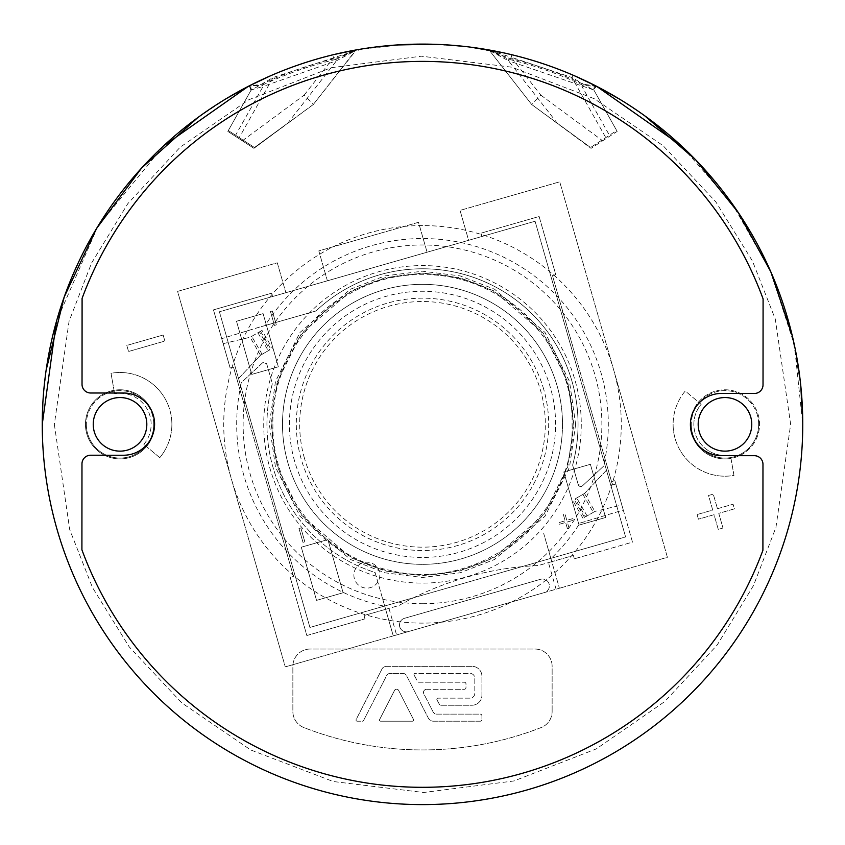 <?xml version="1.0" encoding="UTF-8"?>
<svg xmlns="http://www.w3.org/2000/svg" width="845" height="845" viewBox="0 0 845 845"><rect width="100%" height="100%" fill="white"/><g stroke="black" fill="none" stroke-linecap="round" stroke-linejoin="round"><path stroke-width="0.63" stroke-dasharray="4.22 3.17" d="M42.25 424.348A380.25 380.25 0 0 0 423.672 804.588A380.25 380.25 0 0 0 802.75 424.348L794.363 344.929L770.534 271.171L732.235 203.782L681.081 145.551M597.383 86.697L596.581 86.285L593.243 89.792L594.014 90.309C593.422 87.447 594.574 86.253 597.468 86.739C594.574 86.253 593.422 87.447 594.014 90.309L571.917 77.497L572.942 75.12A380.25 380.25 0 0 0 511.838 54.735L511.225 57.259L488.104 49.792L508.817 59.308A375.106 375.106 0 0 1 582.554 85.091L597.362 86.686M54.344 424.348L69.702 529.572L92.527 587.613L129.211 646.869L181.855 702.955L250.733 749.969L333.257 781.519L423.641 792.494L513.95 780.96L596.285 748.902L664.867 701.466L717.162 645.052L753.476 585.564L775.942 527.386L790.656 424.348L775.298 319.125L752.472 261.073L715.789 201.818L663.145 145.731L594.267 98.717L511.743 67.177L421.359 56.192L331.05 67.737L248.715 99.794L180.133 147.231L127.838 203.634L91.524 263.122L69.058 321.311L54.344 424.348M242.314 140.809L304.2 95.105L313.326 104.484L253.933 148.34L227.833 131.398L250.986 90.309C251.599 87.415 250.447 86.232 247.532 86.739L249.444 85.757M163.497 145.953L97.862 226.354L56.414 321.522M262.446 85.091A375.106 375.106 0 0 1 336.183 59.308L335.93 58.231A376.205 376.205 0 0 0 261.982 84.099L248.419 86.285L262.446 85.091L261.982 84.099L263.08 86.444L336.521 60.755L355.301 50.753L273.083 77.497L250.986 90.309L251.757 89.792L248.419 86.285L247.574 86.718M336.183 59.308L356.78 49.813M486.055 50.309L488.906 49.939A380.25 380.25 0 0 0 356.094 49.939L354.604 50.975M487.977 49.781L509.07 58.231L508.479 60.755L593.243 89.792M573.068 424.348A150.568 150.568 0 0 1 422.5 574.917A150.568 150.568 0 0 1 271.932 424.348A150.568 150.568 0 0 1 422.5 273.78A150.568 150.568 0 0 1 573.068 424.348M698.181 424.348A26.786 26.786 0 0 0 724.968 451.135A26.786 26.786 0 0 0 751.765 424.348A26.786 26.786 0 0 0 724.968 397.551A26.786 26.786 0 0 0 698.181 424.348M93.235 424.348A26.786 26.786 0 0 0 120.032 451.135A26.786 26.786 0 0 0 146.819 424.348A26.786 26.786 0 0 0 120.032 397.551A26.786 26.786 0 0 0 93.235 424.348M540.557 579.29A6.918 6.918 0 0 1 549.377 585.934A6.918 6.918 0 0 1 544.37 592.577L408.293 631.595A6.918 6.918 0 0 1 399.748 626.863A6.918 6.918 0 0 1 404.491 618.308L540.557 579.29A6.918 6.918 0 0 1 549.377 585.934A6.918 6.918 0 0 1 544.37 592.577L559.411 588.268L551.785 561.682L538.413 565.516A311.118 311.118 0 0 0 399.009 605.495L385.637 609.329L393.263 635.905L285.272 666.874L177.598 291.388L277.287 262.806L285.863 292.708L327.395 280.804L318.818 250.891L418.507 222.309L427.084 252.211L468.616 240.307L460.05 210.394L559.728 181.812L667.402 557.299L559.411 588.268L667.402 557.299L559.728 181.812L460.05 210.394L468.616 240.307L481.914 236.494L272.565 296.521L285.863 292.708L277.287 262.806L177.598 291.388L285.272 666.874L408.293 631.595A6.918 6.918 0 0 1 399.748 626.863A6.918 6.918 0 0 1 404.491 618.308L540.557 579.29M507.465 53.71L503.303 52.781M758.673 424.348A33.705 33.705 0 0 0 724.968 390.643A33.705 33.705 0 0 0 691.263 424.348A33.705 33.705 0 0 1 724.968 390.643A33.705 33.705 0 0 1 758.673 424.348A33.705 33.705 0 0 1 724.968 458.053A33.705 33.705 0 0 1 691.263 424.348A33.705 33.705 0 0 0 724.968 458.053A33.705 33.705 0 0 0 758.673 424.348M153.737 424.348A33.705 33.705 0 0 0 120.032 390.643A33.705 33.705 0 0 0 86.327 424.348A33.705 33.705 0 0 1 120.032 390.643A33.705 33.705 0 0 1 153.737 424.348A33.705 33.705 0 0 1 120.032 458.053A33.705 33.705 0 0 1 86.327 424.348A33.705 33.705 0 0 0 120.032 458.053A33.705 33.705 0 0 0 153.737 424.348M422.5 603.71A179.372 179.372 0 0 0 601.872 424.348A179.372 179.372 0 0 0 422.5 244.976A179.372 179.372 0 0 0 243.128 424.348A179.372 179.372 0 0 0 422.5 603.71M579.86 523.139L623.283 510.031L632.482 542.141L574.336 558.82L632.482 542.141L615.815 483.984L612.488 484.945L552.461 275.597L555.788 274.646L539.11 216.5L480.963 233.167L481.914 236.494L480.963 233.167L539.11 216.5L555.788 274.646L552.461 275.597L612.488 484.945L615.815 483.984L614.864 480.668L621.846 505.025L594.891 511.426L621.846 505.025L614.864 480.668L611.537 481.618L614.864 480.668L623.283 510.031L579.86 523.139A185.805 185.805 0 0 1 550.908 558.64L543.705 533.512L551.785 561.682L573.385 555.492L551.785 561.682L559.411 588.268L393.263 635.905L375.074 572.498A155.554 155.554 0 0 1 272.375 383.619L266.767 364.058L262.499 362.875L241.469 382.489A185.805 185.805 0 0 0 384.76 606.277L375.074 572.498A155.554 155.554 0 0 1 272.375 383.619L266.767 364.058A2.588 2.588 0 0 0 262.499 362.875L241.469 382.489M261.274 326.656L315.998 310.96A155.554 155.554 0 0 1 572.625 465.077L578.234 484.629A2.588 2.588 0 0 0 582.501 485.812L603.531 466.197A185.805 185.805 0 0 0 265.14 325.547L259.732 327.099M265.14 325.547L315.998 310.96A155.554 155.554 0 0 1 572.625 465.077L578.234 484.629L582.501 485.812L603.531 466.197M582.554 85.091L581.909 86.444L609.414 135.253L616.67 130.542L617.167 131.398L591.067 148.34L531.674 104.484L591.067 148.34L617.167 131.398L594.014 90.309C593.422 87.447 594.574 86.253 597.468 86.739C594.574 86.253 593.422 87.447 594.014 90.309L595.556 86.549M596.581 86.285L583.018 84.099A376.205 376.205 0 0 0 509.07 58.231L508.817 59.308M396.59 44.975L356.094 49.939L351.964 51.482C341.929 55.981 344.369 55.506 335.93 58.231L336.521 60.755L287.744 123.18L254.461 147.516L235.586 135.253L263.08 86.444L251.757 89.792M422.5 225.573A198.765 198.765 0 0 0 223.735 424.348A198.765 198.765 0 0 0 422.5 623.114A198.765 198.765 0 0 0 621.265 424.348A198.765 198.765 0 0 0 422.5 225.573M673.116 424.348A51.851 51.851 0 0 0 733.978 475.408L730.978 458.391A34.571 34.571 0 0 0 736.798 391.858A34.571 34.571 0 0 0 698.488 402.125L685.253 391.013A51.851 51.851 0 0 0 733.978 475.408L730.978 458.391A34.571 34.571 0 0 1 690.407 424.348A34.571 34.571 0 0 0 724.968 458.909A34.571 34.571 0 0 0 759.539 424.348A34.571 34.571 0 0 0 724.968 389.777A34.571 34.571 0 0 0 690.407 424.348A34.571 34.571 0 0 1 698.488 402.125L701.139 404.343A31.107 31.107 0 0 0 730.376 454.98A31.107 31.107 0 0 1 701.139 404.343L685.253 391.013A51.851 51.851 0 0 0 673.116 424.348M85.461 424.348A34.571 34.571 0 0 0 146.512 446.561A34.571 34.571 0 0 0 120.032 389.777A34.571 34.571 0 0 0 85.461 424.348A34.571 34.571 0 0 0 120.032 458.909A34.571 34.571 0 0 0 154.593 424.348A34.571 34.571 0 0 0 114.022 390.305A34.571 34.571 0 0 0 85.461 424.348M379.5 720.046A1.162 1.162 0 0 0 380.662 721.207L412.487 721.207A1.162 1.162 0 0 0 413.522 719.518L398.618 690.428A2.303 2.303 0 0 0 394.53 690.428L379.627 719.518A1.162 1.162 0 0 0 380.662 721.207L412.487 721.207A1.162 1.162 0 0 0 413.522 719.518L398.618 690.428A2.303 2.303 0 0 0 394.53 690.428L379.627 719.518A1.162 1.162 0 0 0 379.5 720.046M436.833 699.322A1.172 1.172 0 0 0 436.981 699.882L439.558 704.624A1.172 1.172 0 0 0 440.594 705.237L471.985 705.237A9.939 9.939 0 0 0 481.925 695.298L481.925 676.264A9.939 9.939 0 0 0 471.985 666.325L386.387 666.325A4.954 4.954 0 0 0 381.972 669.018L356.157 719.518A1.162 1.162 0 0 0 357.192 721.207L362.494 721.207A1.162 1.162 0 0 0 363.53 720.574L386.64 675.609A4.067 4.067 0 0 1 390.253 673.402L402.885 673.402A4.067 4.067 0 0 1 406.498 675.609L428.288 718.049A5.809 5.809 0 0 0 433.453 721.207L480.182 721.207A1.743 1.743 0 0 0 481.925 719.465L481.925 715.863A1.743 1.743 0 0 0 480.182 714.12L436.717 714.12A4.067 4.067 0 0 1 433.105 711.912L423.831 693.84A3.116 3.116 0 0 1 426.598 689.309A3.116 3.116 0 0 0 423.831 693.84L433.105 711.912A4.067 4.067 0 0 0 436.717 714.12L480.182 714.12A1.743 1.743 0 0 1 481.925 715.863L481.925 719.465A1.743 1.743 0 0 1 480.182 721.207L433.453 721.207A5.809 5.809 0 0 1 428.288 718.049L406.498 675.609A4.067 4.067 0 0 0 402.885 673.402L390.253 673.402A4.067 4.067 0 0 0 386.64 675.609L363.53 720.574A1.162 1.162 0 0 1 362.494 721.207L357.192 721.207A1.162 1.162 0 0 1 356.157 719.518L381.972 669.018A4.954 4.954 0 0 1 386.387 666.325L471.985 666.325A9.939 9.939 0 0 1 481.925 676.264L481.925 695.298A9.939 9.939 0 0 1 471.985 705.237L440.594 705.237A1.172 1.172 0 0 1 439.558 704.624L436.981 699.882A1.172 1.172 0 0 1 438.016 698.15A1.172 1.172 0 0 0 436.833 699.322M415.159 673.412A1.172 1.172 0 0 0 413.987 674.585A1.172 1.172 0 0 1 415.159 673.412L470.021 673.412A4.785 4.785 0 0 1 474.805 678.197L474.805 693.354A4.785 4.785 0 0 1 470.021 698.15L438.016 698.15L470.021 698.15A4.785 4.785 0 0 0 474.805 693.354L474.805 678.197A4.785 4.785 0 0 0 470.021 673.412L415.159 673.412M163.138 335.011L164.87 341.074L128.535 351.499L126.803 345.436L163.138 335.011L126.803 345.436L128.535 351.499L164.87 341.074L163.138 335.011M717.447 508.711L733.08 504.222L734.411 508.859L718.768 513.348L722.982 528.019L718.261 529.371L714.057 514.7L698.424 519.179L697.093 514.542L712.726 510.063L708.543 495.476L713.264 494.124L717.447 508.711L713.264 494.124L708.543 495.476L712.726 510.063L697.093 514.542L698.424 519.179L714.057 514.7L718.261 529.371L722.982 528.019L718.768 513.348L734.411 508.859L733.08 504.222L717.447 508.711M327.395 280.804L427.084 252.211L418.507 222.309L318.818 250.891L327.395 280.804M384.76 606.277L393.263 635.905L385.637 609.329L364.037 615.519L399.009 605.495A311.118 311.118 0 0 1 538.413 565.516L551.785 561.682L559.411 588.268L550.908 558.64M259.721 327.036L221.717 338.655L213.468 309.872L271.615 293.194L272.565 296.521L271.615 293.194L213.468 309.872L230.136 368.019L223.154 343.661L230.136 368.019L233.463 367.068L230.136 368.019L233.463 367.068L293.49 576.417L290.173 577.367L306.841 635.514L364.998 618.846L364.037 615.519L364.998 618.846L306.841 635.514L290.173 577.367L293.49 576.417L233.463 367.068L230.136 368.019L221.717 338.655L259.732 327.068M574.336 558.82L573.385 555.492L574.336 558.82M304.2 95.105L333.775 57.259L333.162 54.735A380.25 380.25 0 0 0 272.058 75.12L273.083 77.497L238.734 138.474M287.744 123.18L253.933 148.34L227.833 131.398L250.986 90.309C251.578 87.447 250.426 86.253 247.532 86.739C250.426 86.253 251.578 87.447 250.986 90.309L228.319 130.542L235.586 135.253M227.833 131.398L250.986 90.309L228.319 130.542L254.461 147.516L313.326 104.484L356.337 49.961M488.104 49.792L489.699 50.753L488.104 49.792L489.699 50.753L531.674 104.484L489.699 50.753L531.674 104.484L540.8 95.105L511.225 57.259L571.917 77.497L606.266 138.474M585.268 521.618L583.747 522.115M611.537 481.618L607.851 468.753L584.518 493.459L607.851 468.753L611.537 481.618L614.864 480.668L611.537 481.618M233.463 367.068L237.149 379.944L260.482 355.227L237.149 379.944L233.463 367.068M490.396 50.975L508.479 60.755L557.256 123.18L531.674 104.484L590.539 147.516L557.256 123.18M552.134 711.448L552.134 666.325A17.28 17.28 0 0 0 534.843 649.034L310.157 649.034A17.28 17.28 0 0 0 292.866 666.325L292.866 711.448A17.28 17.28 0 0 0 303.851 727.545A325.589 325.589 0 0 0 541.149 727.545A17.28 17.28 0 0 0 552.134 711.448A17.28 17.28 0 0 1 541.149 727.545A325.589 325.589 0 0 1 303.851 727.545A17.28 17.28 0 0 1 292.866 711.448L292.866 666.325A17.28 17.28 0 0 1 310.157 649.034L534.843 649.034A17.28 17.28 0 0 1 552.134 666.325L552.134 711.448M159.747 457.673A51.851 51.851 0 0 0 111.022 373.279L114.624 393.707L111.022 373.279A51.851 51.851 0 0 1 159.747 457.673L143.861 444.343L159.747 457.673M223.154 343.661L250.109 337.261L223.154 343.661M617.167 131.398L594.014 90.309L616.681 130.542L590.539 147.516L609.414 135.253M584.518 493.459L575.213 498.835L585.585 516.791L594.891 511.426L584.518 493.459L575.213 498.835M260.482 355.227L269.787 349.862L259.415 331.895L250.109 337.261L260.482 355.227L269.787 349.862M426.598 689.309L464.254 689.309A1.732 1.732 0 0 0 465.986 687.577L465.986 683.954A1.732 1.732 0 0 0 464.254 682.221L418.74 682.221A1.172 1.172 0 0 1 417.715 681.619L414.134 675.155A1.172 1.172 0 0 1 413.987 674.585A1.172 1.172 0 0 0 414.134 675.155L417.715 681.619A1.172 1.172 0 0 0 418.74 682.221L464.254 682.221A1.732 1.732 0 0 1 465.986 683.954L465.986 687.577A1.732 1.732 0 0 1 464.254 689.309L426.598 689.309M143.861 444.343A31.107 31.107 0 0 0 114.624 393.707A31.107 31.107 0 0 1 143.861 444.343M585.585 516.791L594.891 511.426M582.997 518.291L572.635 500.324M259.415 331.895L262.003 330.406L272.365 348.362M262.003 330.406L250.109 337.271M584.497 517.425L574.125 499.458M260.503 331.272L270.875 349.228M304.432 458.201A122.831 122.831 0 0 1 388.647 306.281A122.831 122.831 0 0 1 540.568 390.485A122.831 122.831 0 0 1 456.353 542.416A122.831 122.831 0 0 1 304.432 458.201M557.077 385.753A140.006 140.006 0 0 0 383.915 289.772A140.006 140.006 0 0 0 287.923 462.933A140.006 140.006 0 0 1 383.915 289.772A140.006 140.006 0 0 1 557.077 385.753A140.006 140.006 0 0 1 461.085 558.925A140.006 140.006 0 0 1 287.923 462.933A140.006 140.006 0 0 0 461.085 558.925A140.006 140.006 0 0 0 557.077 385.753A140.006 140.006 0 0 1 461.085 558.925A140.006 140.006 0 0 1 287.923 462.933M354.393 578.73A12.96 12.96 0 0 1 363.276 562.696A12.96 12.96 0 0 1 379.31 571.579A12.96 12.96 0 0 1 370.427 587.613A12.96 12.96 0 0 1 354.393 578.73A12.96 12.96 0 0 1 363.276 562.696A12.96 12.96 0 0 1 379.31 571.579A12.96 12.96 0 0 1 370.427 587.613A12.96 12.96 0 0 1 354.393 578.73M535.075 221.253L219.404 311.763L309.925 627.444L625.596 536.924L535.075 221.253L219.404 311.763L309.925 627.444L625.596 536.924L535.075 221.253M304.823 541.814L302.975 542.342L298.982 528.442L300.841 527.914L304.823 541.814L302.975 542.342L298.982 528.442L300.841 527.914L304.823 541.814M276.304 324.881L274.445 325.409L270.463 311.509L272.312 310.981L276.304 324.881L274.445 325.409L270.463 311.509L272.312 310.981L276.304 324.881M567.386 528.6L565.632 522.474L559.506 524.227L559.031 522.569L565.157 520.816L563.393 514.689L565.062 514.214L566.815 520.34L572.931 518.587L573.406 520.245L567.291 521.999L569.044 528.125L567.386 528.6L565.632 522.474L559.506 524.227L559.031 522.569L565.157 520.816L563.393 514.689L565.062 514.214L566.815 520.34L572.931 518.587L573.406 520.245L567.291 521.999L569.044 528.125L567.386 528.6M605.633 517.478L590.391 464.306L563.805 471.932L579.057 525.094L605.633 517.478L590.391 464.306L563.805 471.932L579.057 525.094L605.633 517.478M278.332 366.793L263.091 313.622L236.505 321.248L251.747 374.409L278.332 366.793L263.091 313.622L236.505 321.248L251.747 374.409L278.332 366.793M343.123 592.746L327.881 539.585L301.295 547.201L316.548 600.372L343.123 592.746L327.881 539.585L301.295 547.201L316.548 600.372L343.123 592.746M422.246 787.308A362.97 362.97 0 0 1 81.912 549.82L81.976 463.852A8.64 8.64 0 0 1 90.626 455.223L123.465 455.244A31.107 31.107 0 0 0 154.593 424.158A31.107 31.107 0 0 0 123.507 393.02L90.668 392.999A8.64 8.64 0 0 1 82.028 384.348L82.092 298.38A362.97 362.97 0 0 1 763.088 298.866L763.024 384.834A8.64 8.64 0 0 1 754.374 393.474L721.535 393.443A31.107 31.107 0 0 0 690.407 424.539A31.107 31.107 0 0 0 721.493 455.666L754.331 455.687A8.64 8.64 0 0 1 762.972 464.338L762.908 550.306A362.97 362.97 0 0 1 422.246 787.308M581.265 424.348A158.765 158.765 0 0 1 422.5 583.103A158.765 158.765 0 0 1 263.735 424.348A158.765 158.765 0 0 1 422.5 265.583A158.765 158.765 0 0 1 581.265 424.348M575.635 424.348L569.509 467.222L545.014 516.232L494.568 559.464L460.198 572.773L422.5 577.484L384.802 572.773L350.432 559.464L299.986 516.232L275.491 467.222L269.365 424.348L275.491 381.465L299.986 332.465L350.432 289.222L384.802 275.924L422.5 271.203L460.198 275.924L494.568 289.222L545.014 332.465L569.509 381.465L575.635 424.348M271.182 424.348L277.234 466.715L301.443 515.133L351.288 557.869L385.257 571.009L422.5 575.667L459.743 571.009L493.712 557.869L543.557 515.133L567.766 466.715L573.818 424.348L567.766 381.972L543.557 333.553L493.712 290.828L459.743 277.678L422.5 273.019L385.257 277.678L351.288 290.828L301.443 333.553L277.234 381.972L271.182 424.348M572.942 75.12A380.25 380.25 0 0 0 511.838 54.735M333.162 54.735A380.25 380.25 0 0 0 272.058 75.12M42.261 426.704A380.25 380.25 0 0 0 423.672 804.588A380.25 380.25 0 0 0 802.75 424.348M556.084 589.218L548.458 562.643M388.964 608.379L396.59 634.954M313.326 104.484L355.301 50.753M489.699 50.753L531.674 104.484M540.8 95.105L602.686 140.809M582.913 494.388L593.285 512.345M262.087 354.298L251.715 336.342M587.085 515.925L576.712 497.969M257.915 332.761L268.287 350.728M543.789 389.566A126.169 126.169 0 0 0 387.718 303.059A126.169 126.169 0 0 0 301.211 459.12A126.169 126.169 0 0 0 457.282 545.627A126.169 126.169 0 0 0 543.789 389.566M294.567 461.032A133.087 133.087 0 0 1 385.816 296.415A133.087 133.087 0 0 1 550.433 387.665A133.087 133.087 0 0 1 459.184 552.281A133.087 133.087 0 0 1 294.567 461.032M226.544 98.474L197.888 117.518M46.126 370.184L42.852 402.917M357.023 49.781L402.642 44.616M436.369 44.352L470.052 47.077L433.158 44.246M620.262 99.562L644.545 115.659M792.314 335.877L800.764 385.563M572.097 424.348C575.297 516.506 479.368 593.528 389.978 570.364C323.139 556.728 271.678 492.466 272.903 424.348C270.833 344.475 342.531 272.682 422.5 274.752C502.469 272.682 574.178 344.475 572.097 424.348M250.986 90.309L249.602 86.602M270.051 75.997L262.953 79.187M260.746 80.212L249.877 85.535M358.945 50.309L356.833 49.813M355.935 49.971L353.939 50.33M353.611 50.383L348.33 51.397M346.64 51.735L339.637 53.235M337.356 53.753L334.229 54.481M510.781 54.481L507.655 53.753M505.321 53.224L498.339 51.735M496.659 51.397L491.378 50.383M491.051 50.32L489.054 49.961M596.728 86.359L595.102 85.525M594.479 85.208L585.68 80.888M583.758 79.979L575.751 76.346"/><path stroke-width="1.27" d="M681.081 145.551L596.581 86.285M226.544 98.474L248.419 86.285L163.497 145.953M56.414 321.522L42.25 424.348A380.25 380.25 0 0 0 422.5 804.598A380.25 380.25 0 0 0 802.75 424.348A380.25 380.25 0 0 0 422.5 44.098A380.25 380.25 0 0 0 42.25 424.348M751.765 424.348A26.786 26.786 0 0 1 724.968 451.135A26.786 26.786 0 0 1 698.181 424.348A26.786 26.786 0 0 1 724.968 397.551A26.786 26.786 0 0 1 751.765 424.348M146.819 424.348A26.786 26.786 0 0 1 120.032 451.135A26.786 26.786 0 0 1 93.235 424.348A26.786 26.786 0 0 1 120.032 397.551A26.786 26.786 0 0 1 146.819 424.348M597.468 86.739L575.751 76.346M510.781 54.481L507.465 53.71M503.303 52.781L470.052 47.077L489.054 49.961M356.896 49.792L334.229 54.481M270.051 75.997L247.532 86.739M356.094 49.939L357.023 49.781M422.246 787.308A362.97 362.97 0 0 1 81.912 549.82L81.976 463.852A8.64 8.64 0 0 1 90.626 455.223L123.465 455.244A31.107 31.107 0 0 0 154.593 424.158A31.107 31.107 0 0 0 123.507 393.02L90.668 392.999A8.64 8.64 0 0 1 82.028 384.348L82.092 298.38A362.97 362.97 0 0 1 763.088 298.866L763.024 384.834A8.64 8.64 0 0 1 754.374 393.474L721.535 393.443A31.107 31.107 0 0 0 690.407 424.539A31.107 31.107 0 0 0 721.493 455.666L754.331 455.687A8.64 8.64 0 0 1 762.972 464.338L762.908 550.306A362.97 362.97 0 0 1 422.246 787.308M197.888 117.518L141.664 167.975L96.531 228.551L64.262 296.849L46.126 370.184M42.852 402.917L42.261 426.704M402.642 44.616L436.369 44.352M433.158 44.246L396.59 44.975M597.383 86.697L620.262 99.562M644.545 115.659L695.72 159.874L738.245 212.465L770.788 271.763L792.314 335.877M800.764 385.563L802.739 421.993M262.953 79.187L260.746 80.212M356.833 49.813L355.935 49.971M348.33 51.397L346.64 51.735M339.637 53.235L337.356 53.753M507.655 53.753L505.321 53.224M498.339 51.735L496.659 51.397M597.426 86.718L596.728 86.359M595.102 85.525L594.479 85.208M585.68 80.888L583.758 79.979"/></g></svg>
